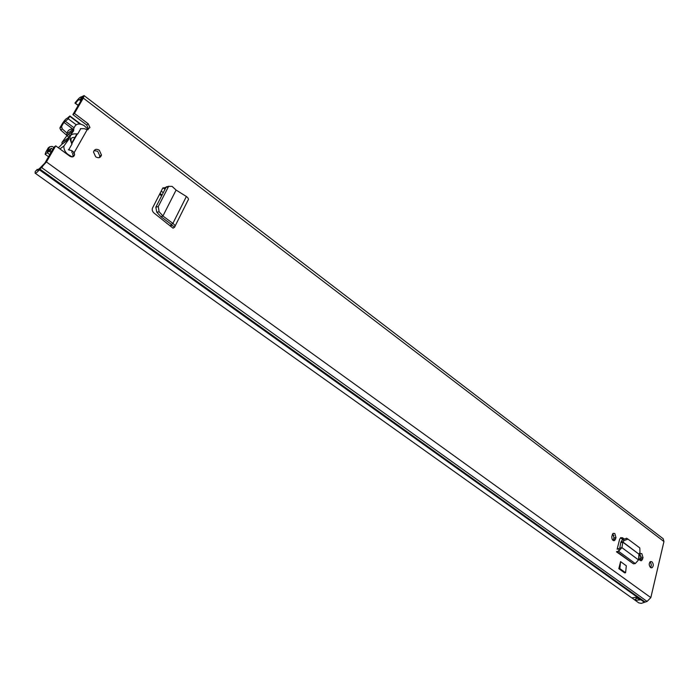 <?xml version="1.0" encoding="UTF-8"?>
<svg xmlns="http://www.w3.org/2000/svg" width="699" height="699" viewBox="0 0 699 699"><rect width="100%" height="100%" fill="white"/><g stroke="black" fill="none" stroke-linecap="round" stroke-linejoin="round"><path stroke-width="1.05" d="M159.11 211.797L158.28 206.555L155.833 207.184L156.777 212.181L160.875 216.638L162.946 215.965L159.11 211.797L156.777 212.181M155.938 206.956L166.013 187.323L168.843 186.196M158.28 206.555L168.337 186.895L166.013 187.323M166.039 187.262L162.649 188.311L152.548 207.935C151.858 209.752 152.33 211.439 153.955 212.994L173.064 228.189L174.505 227.254C175.493 226.293 174.951 225.008 172.889 223.4L162.919 216.017L176.087 190.058L172.085 186.371L168.695 186.353L168.337 186.895M176.087 190.058L186.371 196.489C188.415 198.062 188.948 199.337 187.952 200.325L175.03 226.205M617.13 549.231L619.637 539.279L620.791 537.54L623.709 538.518M626.321 565.806L620.581 561.612L618.825 568.663L624.583 572.839L625.588 572.761L626.321 565.806M74.61 154.654L73.046 155.746L72.652 153.658L74.225 152.557L74.61 154.654C73.893 157.004 72.303 157.52 69.839 156.192L55.719 145.864L54.172 146.991L44.893 163.05L39.66 168.345L37.213 170.276L37.265 169.368L38.061 169.944M37.265 169.368L35.212 171.578L35.116 173.16C35.771 173.413 37.187 172.286 39.362 169.805L46.431 161.95L55.719 145.864M35.116 173.16L631.756 597.881L637.112 597.234L640.336 599.821L635.251 600.371L638.737 602.853L641.263 603.386L647.073 601.437L650.83 597.619L663.945 541.55L663.202 538.754L84.116 95.614L81.416 96.873C80.28 96.794 78.131 98.865 74.95 103.068L78.297 105.243M80.368 128.668L84.317 128.695L87.165 129.708L89.953 127.559L88.231 123.793L74.452 113.413L83.303 98.078L84.116 95.614M99.319 150.259L101.469 155.047C100.534 157.834 98.603 158.42 95.684 156.803L93.517 152.041C94.452 149.219 96.383 148.625 99.319 150.259M651.931 561.76C653.661 563.971 653.714 565.963 652.071 567.737L650.559 567.544C648.821 565.342 648.768 563.35 650.393 561.568L651.931 561.76M643.01 557.706L641.647 560.65C639.716 560.808 638.834 559.392 639 556.395L640.354 553.468L641.839 553.643L643.01 557.706L640.992 557.881L640.109 560.415M616.002 537.636L614.648 540.554C612.604 540.79 611.669 539.357 611.843 536.247L613.18 533.337L614.797 533.494L616.002 537.636L613.984 537.837L613.058 540.406M612.787 533.713L613.984 537.837M639.873 553.87L640.992 557.881M94.129 150.521L97.729 151.342L99.87 156.13L99.249 157.625M649.921 561.944C651.451 563.691 651.651 565.552 650.524 567.518M73.046 155.746L72.644 156.891M74.452 113.413L72.897 114.592L86.659 124.946L88.38 128.695L88.057 129.673M72.897 114.592L81.748 99.275L82.036 98.393L79.345 99.642C78.69 99.59 77.449 100.787 75.623 103.207M622.678 539.462L620.633 537.942L622.652 537.732M163.094 187.743L165.287 188.73M74.95 103.068L78.148 105.497M635.251 600.371L634.884 600.057L636.693 598.239L638.038 598.58M634.884 600.057L632.263 598.169M87.165 129.708L74.225 152.557L71.848 150.652L71.971 152.688M71.848 150.652L68.353 149.743M636.693 598.239L636.833 597.715M618.825 568.663L619.83 568.584L620.581 561.612M619.83 568.584L625.588 572.761M633.46 563.822L635.277 563.569L638.528 559.925L621.909 547.632L619.803 548.156L620.729 542.712L622.949 542.057L638.982 554.193L622.818 542.179L621.909 547.632L618.571 551.284L616.754 551.555L633.46 563.822L616.474 551.834M619.803 548.156L617.243 549.213M620.729 542.712L621.437 541.131L622.949 542.057L624.024 540.598L622.512 539.672L621.437 541.131M638.991 553.992L639.961 552.472L639.803 547.92L627.982 539.112L624.024 540.598M626.671 538.317L622.512 539.672M638.528 559.925L638.982 554.193M170.39 226.223L171.744 225.34L171.404 224.466L160.875 216.638M162.919 216.017L161.111 216.847M186.371 196.489L172.889 223.4L171.404 224.466M69.026 149.245L72.023 143.994C68.126 136.366 70.014 133.046 77.694 134.042L80.647 128.861M88.179 129.42L84.186 125.663C78.786 122.657 75.291 123.74 73.701 128.913L73.648 130.783L68.817 137.458L68.773 139.302L63.897 146.039C63.705 149.306 65.033 152.076 67.864 154.348L72.303 156.943M74.679 137.554C72.513 137.083 71.202 137.869 70.739 139.905L71.604 142.946M68.773 139.302L61.931 144.265L58.358 147.795M61.931 144.265L68.79 138.76M73.648 130.783L66.789 135.807L61.975 142.439L61.949 143.732M66.789 135.807L73.666 130.25M73.683 129.088C69.865 128.686 67.593 130.311 66.842 133.955L66.807 135.274M70.739 139.931L71.228 140.053M51.586 151.465L50.171 150.434L45.129 154.278L45.898 151.954L48.266 147.882L49.769 146.773L52.076 146.397L53.884 147.489M60.699 130.014L59.896 128.1L61.599 126.379L62.22 128.878L60.699 130.014L66.807 135.396M67.06 135.615L68.852 137.196M60.088 127.515L62.394 123.54C64.465 120.315 66.055 118.568 67.165 118.288L69.9 115.982L80.656 124.046M50.171 150.434L51.263 148.284L47.209 151.438L49.769 146.773M61.599 126.379L63.906 122.395L68.31 118.839L69.9 115.982M62.22 128.878L67.454 133.5M68.581 134.496L69.472 135.283M49.402 151.395L50.966 152.539M612.341 534.394L613.94 535.591M618.982 541.9L617.357 548.348M639.847 560.17L641.088 556.509M46.431 161.95L650.83 597.619M83.303 98.078L663.945 541.55M647.073 601.437L41.826 167.708L43.251 165.104M644.775 601.778L39.992 169.175L41.424 166.563M83.364 95.842L82.028 98.673M81.792 96.925L80.193 99.546L81.163 100.28M39.362 169.805L644.111 602.084M88.231 123.793L86.659 124.946M71.508 143.4L77.012 133.745M639.262 599.454L640.336 599.821M640.433 599.611L636.623 597.462M636.78 597.942L634.701 599.899M639.76 599.847L639.297 599.366M635.277 563.569L618.571 551.284L619.061 548.933M642.669 559.121L640.642 559.287M615.636 539.06L613.617 539.27M174.505 227.254L171.858 225.104M170.346 226.188L171.264 224.362M164.798 188.389L165.593 188.136M63.906 122.395L73.177 129.298M69.883 116.375L79.983 123.95M47.191 152.749L49.769 154.619M51.324 148.328L52.783 149.394M76.208 124.754L68.31 118.839M65.103 121.084L73.963 127.699M163.007 187.821L164.99 189.307M161.198 191.115L163.269 192.662M160.019 193.422L162.089 194.969M159.582 194.261L161.661 195.807M166.257 222.894L170.451 225.978M168.695 186.353L166.362 186.782M79.459 99.774L80.848 100.831M652.071 567.737L651.084 567.815M101.469 155.047L99.87 156.13M89.953 127.559L88.38 128.695M71.779 143.732L77.388 133.893M636.544 597.514L639.445 599.585M627.982 539.112L626.47 538.186M641.647 560.65L640.677 560.729M614.648 540.554L613.556 540.668M63.897 146.039L59.904 148.922M68.817 137.458L61.975 142.439M73.701 128.913L66.842 133.955M45.129 154.278L48.537 156.742M51.298 148.293L52.792 149.385M59.896 128.1L61.407 126.965"/></g></svg>
